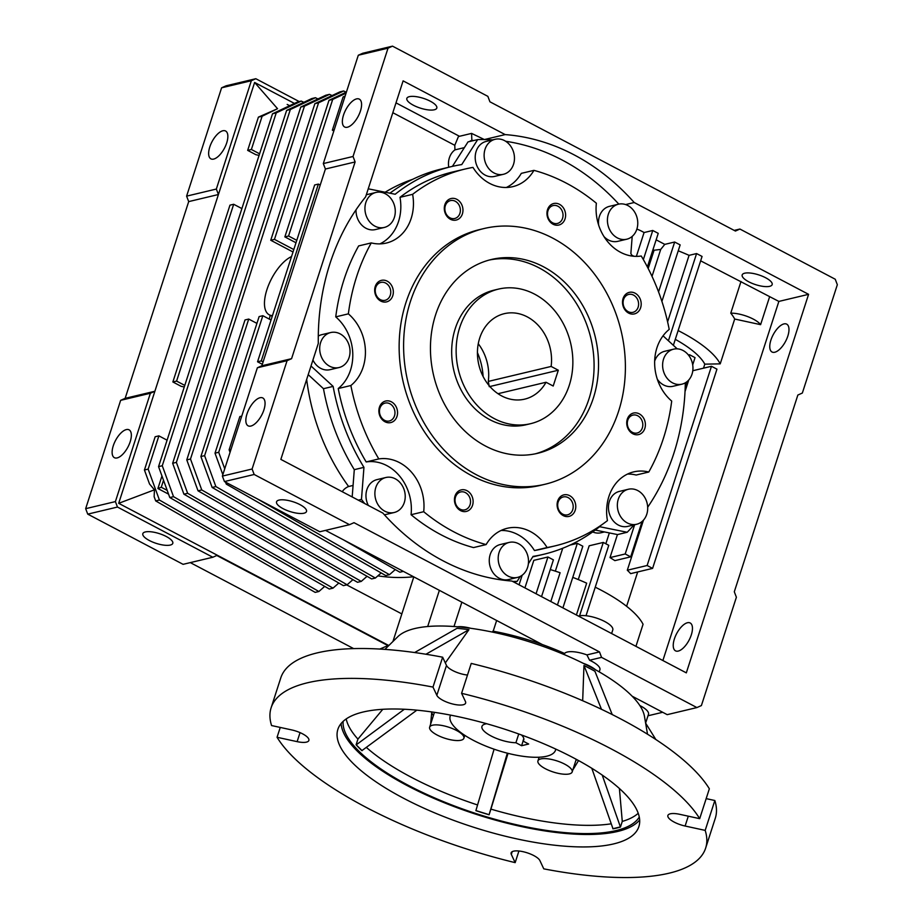 <?xml version="1.0" encoding="UTF-8"?>
<svg xmlns="http://www.w3.org/2000/svg" width="923" height="923" viewBox="0 0 923 923"><rect width="100%" height="100%" fill="white"/><g stroke="black" fill="none" stroke-linecap="round" stroke-linejoin="round"><path stroke-width="1.38" d="M461.592 693.311A228.316 74.244 17.9 0 1 610.957 748.761A228.316 74.244 17.9 0 1 699.692 818.666L679.628 814.294A15.218 4.95 -162.1 0 0 667.883 815.482A15.218 4.95 -162.1 0 0 674.194 822.105A15.218 4.95 -162.1 0 0 685.12 826.027L705.184 830.388A228.316 74.244 17.9 0 1 705.634 848.145A228.316 74.244 17.9 0 1 543.774 868.855L539.92 860.628A15.218 4.95 -162.1 0 0 525.002 852.171A15.218 4.95 -162.1 0 0 511.134 852.84A15.218 4.95 -162.1 0 0 511.319 854.41L515.161 862.636A228.316 74.244 17.9 0 1 277.062 737.281L297.125 741.642A15.218 4.95 -162.1 0 0 308.87 740.454A15.218 4.95 -162.1 0 0 291.645 729.908L271.57 725.547A228.316 74.244 17.9 0 1 271.12 707.803A228.316 74.244 17.9 0 1 432.991 687.081L436.833 695.319A15.218 4.95 -162.1 0 0 442.971 700.372A15.218 4.95 -162.1 0 0 465.619 703.107A15.218 4.95 -162.1 0 0 465.446 701.538L461.592 693.311L471.238 663.418A228.316 74.244 -162.1 0 1 620.614 718.879A228.316 74.244 -162.1 0 1 709.349 788.784L699.692 818.666M432.991 687.081L442.636 657.199L446.49 665.425A15.218 4.95 -162.1 0 0 452.616 670.49A15.218 4.95 -162.1 0 0 467.488 675.048M341.106 723.528A158.156 51.434 -162.1 0 0 407.481 785.75A158.156 51.434 -162.1 0 0 639.662 819.959M573.298 757.737A158.156 51.434 -162.1 0 0 337.876 729.355A158.156 51.434 -162.1 0 0 403.466 798.199A158.156 51.434 -162.1 0 0 638.878 826.581A158.156 51.434 -162.1 0 0 573.298 757.737M647.519 734.212L644.462 716.34A131.447 42.746 -162.1 0 0 552 649.677A131.447 42.746 -162.1 0 0 414.831 628.528A131.447 42.746 -162.1 0 0 397.836 636.685L384.903 649.388M425.941 654.245L468.942 629.682L445.313 662.922M612.226 714.564L594.931 671.263A132.693 43.15 -162.1 0 0 583.971 665.495L582.678 700.742M346.194 718.948A156.079 50.753 -162.1 0 0 357.928 739.104L356.105 744.757A156.079 50.753 -162.1 0 0 361.874 750.641L416.85 710.168M366.419 747.468A156.079 50.753 -162.1 0 0 411.266 777.247A156.079 50.753 -162.1 0 0 477.56 804.96M639.281 817.063A156.079 50.753 17.9 0 1 408.601 785.485A156.079 50.753 17.9 0 1 343.114 721.405M564.703 764.129A17.987 5.85 17.9 0 1 572.168 771.963A17.987 5.85 17.9 0 1 545.389 768.732A17.987 5.85 17.9 0 1 537.924 760.91A17.987 5.85 17.9 0 1 564.703 764.129M456.424 730.416A17.987 5.85 17.9 0 1 463.877 738.25A17.987 5.85 17.9 0 1 437.11 735.02A17.987 5.85 17.9 0 1 429.645 727.186A17.987 5.85 17.9 0 1 456.424 730.416M442.636 657.199A228.316 74.244 -162.1 0 0 280.777 677.909L271.12 707.803M277.062 737.281L280.246 727.439M518.922 851.006L515.161 862.636M705.634 848.145L715.29 818.263A228.316 74.244 -162.1 0 0 714.84 800.506L705.184 830.388M706.164 798.626L714.84 800.506M645.189 720.551A19.371 6.299 17.9 0 1 645.662 723.009A19.371 6.299 17.9 0 1 645.627 723.113L655.838 739.508M583.971 665.495L601.473 709.291M468.942 629.682A132.693 43.15 -162.1 0 0 457.023 628.321L414.646 652.538M389.368 644.992L379.791 649.065M494.093 749.188L475.876 810.659A156.079 50.753 -162.1 0 0 489.086 814.767L490.909 809.113A156.079 50.753 -162.1 0 0 611.107 823.824M591.805 768.282L613.01 828.831A156.079 50.753 -162.1 0 0 620.441 827.066L622.275 821.412A156.079 50.753 -162.1 0 0 638.22 813.278M430.879 711.818A126.797 41.235 -162.1 0 0 431.745 712.348L430.614 724.186M356.105 744.757L362.093 750.664M382.791 709.302L357.928 739.104M356.313 744.78L404.343 709.256M622.275 821.412L619.402 788.507M602.211 775.078L620.441 827.066M612.814 828.727L620.244 826.95M572.791 770.036L578.536 760.552M490.909 809.113L508.042 753.341M507.338 753.168L489.086 814.767M475.899 810.579L489.098 814.686M431.745 712.348A20.756 6.749 -162.1 0 0 433.441 715.452M577.267 759.86A20.756 6.749 17.9 0 1 575.952 760.229M530.529 423.703L526.075 424.765A69.19 57.688 -103.4 0 1 489.928 419.723A69.19 57.688 -103.4 0 1 451.705 349.332A69.19 57.688 -103.4 0 1 494.001 290.168L498.455 289.107A69.19 57.688 -103.4 0 1 534.602 294.149A69.19 57.688 -103.4 0 1 572.825 364.539A69.19 57.688 -103.4 0 1 530.529 423.703A69.19 57.688 -103.4 0 1 494.382 418.661A69.19 57.688 -103.4 0 1 456.17 348.271A69.19 57.688 -103.4 0 1 498.455 289.107M485.533 446.051A99.626 83.082 -103.4 0 1 430.499 344.683A99.626 83.082 -103.4 0 1 491.405 259.49A99.626 83.082 -103.4 0 1 543.451 266.759A99.626 83.082 -103.4 0 1 598.485 368.127A99.626 83.082 -103.4 0 1 537.59 453.32A99.626 83.082 -103.4 0 1 485.533 446.051M489.178 260.055A99.626 83.082 -103.4 0 1 538.997 267.82A99.626 83.082 -103.4 0 1 594.066 367.827A99.626 83.082 -103.4 0 1 535.352 453.816M484.021 228.535L479.568 229.596A131.447 109.618 76.6 0 0 399.209 342.006A131.447 109.618 76.6 0 0 471.826 475.76A131.447 109.618 76.6 0 0 540.509 485.336L544.962 484.275A131.447 109.618 -103.4 0 1 476.291 474.699A131.447 109.618 -103.4 0 1 403.674 340.945A131.447 109.618 -103.4 0 1 484.021 228.535A131.447 109.618 -103.4 0 1 552.704 238.111A131.447 109.618 -103.4 0 1 625.321 371.865A131.447 109.618 -103.4 0 1 544.962 484.275M456.839 199.333A11.064 9.23 76.6 0 0 444.863 204.687A11.064 9.23 76.6 0 0 450.412 219.259A11.064 9.23 76.6 0 0 462.388 213.917A11.064 9.23 76.6 0 0 456.839 199.333M455.293 201.26A9.195 7.672 76.6 0 0 450.493 200.591A9.195 7.672 76.6 0 0 444.863 208.46A9.195 7.672 76.6 0 0 449.951 217.816A9.195 7.672 76.6 0 0 454.751 218.486A9.195 7.672 76.6 0 0 460.369 210.617A9.195 7.672 76.6 0 0 455.293 201.26M391.433 401.84A11.064 9.23 76.6 0 0 379.445 407.181A11.064 9.23 76.6 0 0 384.995 421.765A11.064 9.23 76.6 0 0 396.982 416.423A11.064 9.23 76.6 0 0 391.433 401.84M389.887 403.766A9.195 7.672 76.6 0 0 385.076 403.097A9.195 7.672 76.6 0 0 379.457 410.966A9.195 7.672 76.6 0 0 384.545 420.323A9.195 7.672 76.6 0 0 389.344 420.992A9.195 7.672 76.6 0 0 394.963 413.123A9.195 7.672 76.6 0 0 389.887 403.766M465.457 492.628A9.195 7.672 76.6 0 0 460.646 491.947A9.195 7.672 76.6 0 0 455.501 497.059A9.195 7.672 76.6 0 0 460.104 509.173A9.195 7.672 76.6 0 0 464.915 509.842A9.195 7.672 76.6 0 0 470.061 504.731A9.195 7.672 76.6 0 0 465.457 492.628M472.553 505.273A11.064 9.23 76.6 0 0 467.003 490.701A11.064 9.23 76.6 0 0 455.016 496.043A11.064 9.23 76.6 0 0 460.565 510.615A11.064 9.23 76.6 0 0 472.553 505.273M569.664 495.674A11.064 9.23 76.6 0 0 557.677 501.016A11.064 9.23 76.6 0 0 563.226 515.599A11.064 9.23 76.6 0 0 575.214 510.257A11.064 9.23 76.6 0 0 569.664 495.674M568.118 497.601A9.195 7.672 76.6 0 0 563.307 496.932A9.195 7.672 76.6 0 0 557.688 504.789A9.195 7.672 76.6 0 0 562.765 514.157A9.195 7.672 76.6 0 0 567.576 514.826A9.195 7.672 76.6 0 0 573.195 506.958A9.195 7.672 76.6 0 0 568.118 497.601M639.281 413.862A11.064 9.23 76.6 0 0 627.294 419.204A11.064 9.23 76.6 0 0 632.843 433.775A11.064 9.23 76.6 0 0 644.831 428.434A11.064 9.23 76.6 0 0 639.281 413.862M637.735 415.777A9.195 7.672 76.6 0 0 632.924 415.108A9.195 7.672 76.6 0 0 627.305 422.976A9.195 7.672 76.6 0 0 632.382 432.333A9.195 7.672 76.6 0 0 637.193 433.002A9.195 7.672 76.6 0 0 642.812 425.134A9.195 7.672 76.6 0 0 637.735 415.777M635.07 293.168A11.064 9.23 76.6 0 0 623.083 298.521A11.064 9.23 76.6 0 0 628.632 313.093A11.064 9.23 76.6 0 0 640.62 307.751A11.064 9.23 76.6 0 0 635.07 293.168M633.524 295.095A9.195 7.672 76.6 0 0 628.713 294.425A9.195 7.672 76.6 0 0 623.094 302.294A9.195 7.672 76.6 0 0 628.171 311.651A9.195 7.672 76.6 0 0 632.982 312.32A9.195 7.672 76.6 0 0 638.601 304.452A9.195 7.672 76.6 0 0 633.524 295.095M559.5 204.318A11.064 9.23 76.6 0 0 547.524 209.659A11.064 9.23 76.6 0 0 553.073 224.231A11.064 9.23 76.6 0 0 565.049 218.889A11.064 9.23 76.6 0 0 559.5 204.318M557.954 206.244A9.195 7.672 76.6 0 0 553.142 205.564A9.195 7.672 76.6 0 0 547.524 213.432A9.195 7.672 76.6 0 0 552.612 222.789A9.195 7.672 76.6 0 0 557.411 223.458A9.195 7.672 76.6 0 0 563.03 215.601A9.195 7.672 76.6 0 0 557.954 206.244M387.222 281.157A11.064 9.23 76.6 0 0 375.246 286.499A11.064 9.23 76.6 0 0 380.795 301.083A11.064 9.23 76.6 0 0 392.771 295.729A11.064 9.23 76.6 0 0 387.222 281.157M385.676 283.084A9.195 7.672 76.6 0 0 380.876 282.415A9.195 7.672 76.6 0 0 375.246 290.272A9.195 7.672 76.6 0 0 380.334 299.629A9.195 7.672 76.6 0 0 385.133 300.298A9.195 7.672 76.6 0 0 390.764 292.441A9.195 7.672 76.6 0 0 385.676 283.084M547.097 547.535A44.281 36.92 76.6 0 0 530.367 531.521A44.281 36.92 76.6 0 0 507.235 528.291A44.281 36.92 76.6 0 0 486.121 544.582A193.715 161.537 -103.4 0 1 453.735 531.786A193.715 161.537 -103.4 0 1 423.692 511.711L411.058 514.711A44.281 36.92 76.6 0 0 386.887 465.642A44.281 36.92 76.6 0 0 366.177 461.938L378.811 458.927A193.715 161.537 -103.4 0 1 350.867 385.526A44.281 36.92 76.6 0 0 348.363 313.855A193.715 161.537 -103.4 0 1 371.277 242.911A44.281 36.92 76.6 0 0 386.368 243.049A44.281 36.92 76.6 0 0 412.627 194.326A193.715 161.537 -103.4 0 1 465.134 169.024A193.715 161.537 -103.4 0 1 472.968 167.398A44.281 36.92 76.6 0 0 512.842 186.642A44.281 36.92 76.6 0 0 533.944 170.363A193.715 161.537 -103.4 0 1 596.373 203.233A44.281 36.92 76.6 0 0 641.254 256.006A193.715 161.537 -103.4 0 1 669.21 329.407A44.281 36.92 76.6 0 0 671.702 401.078A193.715 161.537 -103.4 0 1 648.788 472.022A44.281 36.92 76.6 0 0 633.709 471.884A44.281 36.92 76.6 0 0 607.449 520.618A193.715 161.537 -103.4 0 1 554.942 545.908A193.715 161.537 -103.4 0 1 547.097 547.535L534.463 550.546A44.281 36.92 76.6 0 0 517.734 534.532A44.281 36.92 76.6 0 0 501.074 530.471M423.692 511.711A44.281 36.92 76.6 0 0 399.521 462.631A44.281 36.92 76.6 0 0 378.811 458.927M411.058 514.711A193.715 161.537 76.6 0 0 441.102 534.798A193.715 161.537 76.6 0 0 473.499 547.581L486.121 544.582M452.408 166.371L468.03 141.888L477.687 139.592A222.778 185.765 -103.4 0 1 492.628 139.892M505.7 141.288A222.778 185.765 -103.4 0 1 562.153 160.014A222.778 185.765 -103.4 0 1 618.825 204.121M604.023 236.623A17.987 14.999 76.6 0 0 608.442 240.015A17.987 14.999 76.6 0 0 617.845 241.33L626.763 239.207A17.987 14.999 -103.4 0 1 617.36 237.892A17.987 14.999 -103.4 0 1 607.426 219.593A17.987 14.999 -103.4 0 1 618.422 204.202A17.987 14.999 -103.4 0 1 627.813 205.517A17.987 14.999 -103.4 0 1 637.758 223.816A17.987 14.999 -103.4 0 1 626.763 239.207M657.303 379.203A17.987 14.999 76.6 0 0 663.637 384.972A17.987 14.999 76.6 0 0 673.029 386.287L681.947 384.164A17.987 14.999 -103.4 0 1 672.544 382.849A17.987 14.999 -103.4 0 1 662.61 364.55A17.987 14.999 -103.4 0 1 673.605 349.171A17.987 14.999 -103.4 0 1 683.008 350.475A17.987 14.999 -103.4 0 1 692.942 368.785A17.987 14.999 -103.4 0 1 681.947 384.164M628.355 489.259L619.448 491.382A17.987 14.999 76.6 0 0 608.453 506.762A17.987 14.999 76.6 0 0 618.387 525.072A17.987 14.999 76.6 0 0 627.778 526.375L636.697 524.252A17.987 14.999 -103.4 0 1 627.305 522.937A17.987 14.999 -103.4 0 1 617.36 504.639A17.987 14.999 -103.4 0 1 628.355 489.259A17.987 14.999 -103.4 0 1 637.758 490.563A17.987 14.999 -103.4 0 1 647.692 508.873A17.987 14.999 -103.4 0 1 636.697 524.252M509.184 542.412L500.266 544.535A17.987 14.999 76.6 0 0 489.271 559.926A17.987 14.999 76.6 0 0 499.205 578.225A17.987 14.999 76.6 0 0 508.608 579.54L517.515 577.406A17.987 14.999 -103.4 0 1 508.123 576.102A17.987 14.999 -103.4 0 1 498.189 557.792A17.987 14.999 -103.4 0 1 509.184 542.412A17.987 14.999 -103.4 0 1 518.576 543.728A17.987 14.999 -103.4 0 1 528.51 562.026A17.987 14.999 -103.4 0 1 517.515 577.406M384.418 514.803A17.987 14.999 76.6 0 0 385.306 514.619L394.225 512.496A17.987 14.999 -103.4 0 1 384.822 511.192A17.987 14.999 -103.4 0 1 374.888 492.882A17.987 14.999 -103.4 0 1 385.883 477.503A17.987 14.999 -103.4 0 1 395.286 478.818A17.987 14.999 -103.4 0 1 405.22 497.116A17.987 14.999 -103.4 0 1 394.225 512.496M312.932 360.051A17.987 14.999 76.6 0 0 320.719 368.358A17.987 14.999 76.6 0 0 330.122 369.661L339.029 367.539A17.987 14.999 -103.4 0 1 329.638 366.223A17.987 14.999 -103.4 0 1 319.704 347.925A17.987 14.999 -103.4 0 1 330.699 332.545A17.987 14.999 -103.4 0 1 340.091 333.849A17.987 14.999 -103.4 0 1 350.025 352.159A17.987 14.999 -103.4 0 1 339.029 367.539M356.036 209.798A17.987 14.999 76.6 0 0 365.969 228.258A17.987 14.999 76.6 0 0 375.373 229.573L384.28 227.45A17.987 14.999 -103.4 0 1 374.888 226.135A17.987 14.999 -103.4 0 1 364.943 207.837A17.987 14.999 -103.4 0 1 375.938 192.457A17.987 14.999 -103.4 0 1 385.341 193.761A17.987 14.999 -103.4 0 1 395.275 212.071A17.987 14.999 -103.4 0 1 384.28 227.45M495.12 139.292L486.202 141.415A17.987 14.999 76.6 0 0 475.207 156.806A17.987 14.999 76.6 0 0 485.152 175.105A17.987 14.999 76.6 0 0 494.543 176.42L503.462 174.285A17.987 14.999 -103.4 0 1 494.059 172.982A17.987 14.999 -103.4 0 1 484.125 154.672A17.987 14.999 -103.4 0 1 495.12 139.292A17.987 14.999 -103.4 0 1 504.523 140.608A17.987 14.999 -103.4 0 1 514.457 158.906A17.987 14.999 -103.4 0 1 503.462 174.285M149.353 540.52A15.749 5.123 17.9 0 1 142.823 533.667A15.749 5.123 17.9 0 1 166.255 536.494A15.749 5.123 17.9 0 1 172.786 543.347A15.749 5.123 17.9 0 1 149.353 540.52M113.275 445.774A15.749 7.026 117.8 0 1 129.07 429.83A15.749 7.026 117.8 0 1 130.189 441.748A15.749 7.026 117.8 0 1 114.394 457.693A15.749 7.026 117.8 0 1 113.275 445.774M209.798 146.942A15.749 7.026 117.8 0 1 225.581 130.997A15.749 7.026 117.8 0 1 226.7 142.915A15.749 7.026 117.8 0 1 210.917 158.86A15.749 7.026 117.8 0 1 209.798 146.942M592.67 531.936A17.987 14.999 76.6 0 0 601.035 532.756L604.473 531.936M464.373 147.622L454.947 149.872A17.987 14.999 76.6 0 0 448.74 167.248M748.715 281.78A15.749 5.123 17.9 0 1 742.184 274.927A15.749 5.123 17.9 0 1 765.629 277.754A15.749 5.123 17.9 0 1 772.159 284.607A15.749 5.123 17.9 0 1 748.715 281.78M442.994 560.78A225.547 188.073 76.6 0 0 511.93 581.052L686.32 672.867L808.583 294.333L634.193 202.518A225.547 188.073 76.6 0 0 505.169 134.596L403.109 80.866L365.646 196.83A225.547 188.073 76.6 0 0 318.297 343.414L280.846 459.389L382.907 513.119A225.547 188.073 76.6 0 0 442.994 560.78M675.29 339.341A83.024 26.998 17.9 0 1 704.803 364.158L720.217 363.858A98.242 31.947 -162.1 0 0 681.082 332.084A98.242 31.947 -162.1 0 0 678.128 330.561M583.267 663.325A19.371 6.299 17.9 0 1 590.259 666.348A19.371 6.299 17.9 0 1 595.52 669.775M325.507 530.39L542.366 644.566A107.933 35.097 17.9 0 1 564.599 653.484A19.371 6.299 17.9 0 1 586.913 654.903L589.578 660.233A19.371 6.299 17.9 0 1 591.874 661.364A19.371 6.299 17.9 0 1 599.904 669.798L599.235 671.886M564.599 653.484L564.241 654.603M691.304 634.897A15.749 7.026 -62.2 0 0 690.185 622.979A15.749 7.026 -62.2 0 0 674.39 638.924A15.749 7.026 -62.2 0 0 675.509 650.842A15.749 7.026 -62.2 0 0 691.304 634.897M787.827 336.064A15.749 7.026 -62.2 0 0 786.708 324.146A15.749 7.026 -62.2 0 0 770.913 340.091A15.749 7.026 -62.2 0 0 772.032 352.009A15.749 7.026 -62.2 0 0 787.827 336.064M430.28 101.207A15.749 5.123 -162.1 0 0 406.847 98.38A15.749 5.123 -162.1 0 0 413.377 105.234A15.749 5.123 -162.1 0 0 436.81 108.06A15.749 5.123 -162.1 0 0 430.28 101.207M343.518 115.075A15.749 7.026 117.8 0 1 359.312 99.13A15.749 7.026 117.8 0 1 360.431 111.048A15.749 7.026 117.8 0 1 344.637 126.993A15.749 7.026 117.8 0 1 343.518 115.075M246.995 413.908A15.749 7.026 117.8 0 1 262.79 397.963A15.749 7.026 117.8 0 1 263.909 409.881A15.749 7.026 117.8 0 1 248.114 425.826A15.749 7.026 117.8 0 1 246.995 413.908M283.073 508.665A15.749 5.123 17.9 0 1 276.542 501.812A15.749 5.123 17.9 0 1 299.975 504.627A15.749 5.123 17.9 0 1 306.505 511.492A15.749 5.123 17.9 0 1 283.073 508.665M611.614 633.536L612.78 629.947A19.371 6.299 -162.1 0 0 604.738 621.514A19.371 6.299 -162.1 0 0 578.444 616.068M639.835 705.541A19.371 6.299 17.9 0 1 640.447 705.853A19.371 6.299 17.9 0 1 648.477 714.287L645.662 723.009M270.162 315.297A192.053 160.152 76.6 0 0 269.354 319.127M272.47 315.62A33.205 14.814 117.8 0 1 269.262 314.824A33.205 14.814 117.8 0 1 266.909 289.684A33.205 14.814 117.8 0 1 291.541 256.559M457.508 626.798A19.371 6.299 17.9 0 1 470.822 628.309M350.867 385.526L338.233 388.537A193.715 161.537 76.6 0 0 366.177 461.938M534.463 550.546A193.715 161.537 76.6 0 0 542.309 548.92L554.942 545.908M648.788 472.022L636.166 475.033A44.281 36.92 76.6 0 0 627.548 474.064M506.369 187.473A44.281 36.92 76.6 0 0 521.31 173.362L533.944 170.363M465.134 169.024L452.501 172.036A193.715 161.537 76.6 0 0 399.994 197.326L412.627 194.326M379.895 243.891A44.281 36.92 76.6 0 0 399.994 197.326M371.277 242.911L358.643 245.922A193.715 161.537 76.6 0 0 335.741 316.866L348.363 313.855M338.233 388.537A44.281 36.92 76.6 0 0 335.741 316.866M364.62 503.485A222.778 185.765 -103.4 0 1 361.47 499.412L363.95 467.35A199.253 166.152 -103.4 0 1 333.134 386.402L311.005 366.004M520.295 576.39L517.122 581.363A222.778 185.765 -103.4 0 1 512.634 581.421M634.009 524.899A222.778 185.765 -103.4 0 1 627.19 532.271L599.615 526.698A199.253 166.152 -103.4 0 1 543.589 554.308A199.253 166.152 -103.4 0 1 533.067 556.384L528.394 563.699M685.316 382.826A222.778 185.765 -103.4 0 1 647.681 507.223M663.049 335.822L677.182 348.836M632.197 236.403L630.859 253.606A199.253 166.152 -103.4 0 1 632.37 256.098M368.242 188.811L395.194 194.257A199.253 166.152 -103.4 0 1 451.22 166.648A199.253 166.152 -103.4 0 1 461.754 164.571L477.687 139.592M618.422 204.202L609.503 206.337A17.987 14.999 76.6 0 0 598.692 225.224M673.605 349.171L664.687 351.294A17.987 14.999 76.6 0 0 654.661 361.158M385.883 477.503L376.965 479.625A17.987 14.999 76.6 0 0 368.346 505.458M330.699 332.545L321.781 334.668A17.987 14.999 76.6 0 0 318.297 336.076M375.938 192.457L367.031 194.58A17.987 14.999 76.6 0 0 366.316 194.765M333.134 386.402L323.477 388.698A199.253 166.152 76.6 0 0 354.294 469.657L363.95 467.35M361.47 499.412L358.297 500.162M352.182 496.943L354.294 469.657M513.961 582.113L517.122 581.363M532.744 556.881A199.253 166.152 76.6 0 0 533.932 556.604L543.589 554.308M627.19 532.271L617.533 534.579L595.243 530.067M451.22 166.648L441.563 168.955A199.253 166.152 76.6 0 0 389.91 193.184M323.477 388.698L308.213 374.646M188.696 201.606L218.416 194.522L154.879 391.26L150.38 393.256L115.398 501.593L117.475 507.05L212.821 557.25L183.089 564.334L87.743 514.134L85.666 508.677L120.648 400.34L125.147 398.344L188.696 201.606L186.608 196.138L221.601 87.812L226.089 85.804L255.821 78.72L251.333 80.728L221.601 87.812M353.636 648.604L190.3 562.615M632.14 696.196L667.191 714.656L696.911 707.572L701.399 705.564L736.392 597.239L734.304 591.77L797.853 395.044L802.352 393.036L837.334 284.711L835.257 279.242L739.911 229.042L734.2 230.404M299.225 101.576L255.821 78.72M167.086 440.19L158.883 435.864L155.168 436.752L144.426 469.992L149.526 483.987L154.441 489.825L118.686 503.323L154.879 391.26L125.147 398.344M150.38 393.256L120.648 400.34M115.398 501.593L85.666 508.677M117.475 507.05L87.743 514.134M251.333 80.728L216.34 189.053L186.608 196.138M216.34 189.053L218.416 194.522L254.621 82.459L277.546 108.706L258.405 117.129L247.664 150.368L251.379 149.48L259.582 153.806M353.071 485.44L348.617 486.502A17.987 14.999 76.6 0 0 342.225 491.705M306.678 379.411A196.484 163.844 76.6 0 0 348.617 486.502M412.719 179.293A196.484 163.844 76.6 0 0 385.145 192.226M696.911 707.572L601.565 657.372L599.489 651.915L354.005 522.672L349.517 524.679L254.171 474.48L252.094 469.011L287.076 360.685L291.576 358.678L355.113 161.952L353.036 156.483L388.029 48.158L392.517 46.15L487.863 96.35L489.94 101.807L735.423 231.05L739.911 229.042M294.46 103.434L254.621 82.459M163.521 480.283L161.26 487.263L157.902 488.532L161.952 475.98M247.664 150.368L255.89 154.695L259.075 155.387M241.895 208.586L233.681 204.271L229.965 205.16L172.866 381.96L181.081 386.299L184.265 386.991M388.179 645.5L217.009 555.381L212.821 557.25M118.686 503.323L388.491 645.362M216.778 555.484L387.948 645.604M524.922 587.893L533.817 560.353L547.939 556.996L536.067 593.754M555.334 571.152L562.73 548.25M578.271 579.552L589.174 545.793L603.284 542.436L579.586 615.791M605.846 543.785L609.353 532.917M648.177 268.489L654.072 250.237L652.965 249.66M454.947 149.872L454.785 145.315L392.817 112.698M470.372 141.334L471.849 140.458L471.595 133.397L458.443 136.535L454.785 145.315M470.361 140.815A224.162 186.919 -103.4 0 1 472.507 140.827M647.381 266.955L658.237 233.357L652.757 230.473L644.069 232.55A19.371 6.299 -162.1 0 0 636.882 229.066M661.906 301.394L680.147 244.907L674.667 242.022L664.779 244.376L656.149 239.83M673.363 345.317L702.068 256.444L696.588 253.56L689.077 255.348A98.242 31.947 -162.1 0 0 678.243 250.814M808.583 294.333L778.862 301.417L703.603 262.363A98.242 31.947 -162.1 0 0 700.649 260.84M625.598 204.571L634.193 202.518M601.565 657.372L589.578 660.233M388.029 48.158L358.309 55.23L362.808 53.234L392.517 46.15M358.309 55.23L323.315 163.567L353.036 156.483M323.315 163.567L325.404 169.024L355.113 161.952M325.404 169.024L261.855 365.762L291.576 358.678M261.855 365.762L257.367 367.769L287.076 360.685M257.367 367.769L222.374 476.095L252.094 469.011M222.374 476.095L224.451 481.564L254.171 474.48M224.451 481.564L319.796 531.752L349.517 524.679M586.913 654.903L599.489 651.915M662.876 660.522L778.862 301.417M505.169 134.596L484.379 139.546M459.481 136.292L396.002 102.868M484.367 139.546L471.595 133.397M662.679 712.279L647.992 715.775M277.546 108.706L262.12 116.252L251.379 149.48M401.84 613.922L346.679 584.882M167.19 490.378L161.26 487.263M377.853 575.848A192.053 160.152 76.6 0 0 413.573 576.76M157.902 488.532L168.563 494.14M144.426 469.992L148.142 469.103L159.402 500.024L155.687 500.912L154.141 496.678L154.441 489.825M158.883 435.864L148.142 469.103M159.402 500.024L318.897 591.505L324.7 586.382M289.718 105.66L287.18 104.437M262.12 116.252L258.405 117.129M233.681 204.271L176.581 381.084L184.785 385.399M172.866 381.96L176.581 381.084M427.684 626.521L439.371 590.339M654.072 250.237L660.706 249.429L664.779 244.376M652.019 276.346L660.706 249.429M674.667 242.022L658.56 291.91M667.606 321.85L689.077 255.348M696.588 253.56L668.425 340.772M595.243 587.19A105.164 34.197 17.9 0 1 643.066 624.26L635.935 646.331M586.024 615.733L608.765 545.32L603.284 542.436M576.402 614.983L586.67 583.163A105.164 34.197 17.9 0 0 572.768 577.36M562.915 607.888L582.828 546.231L577.348 543.347L570.114 545.066M577.348 543.347L557.434 605.003M550.812 601.519L560.099 572.733A105.164 34.197 17.9 0 0 550.281 569.56M541.536 596.639L553.408 559.88L547.939 556.996M519.072 584.813L522.164 575.237M631.863 255.256A19.371 6.299 17.9 0 1 633.928 256.259M636.374 256.363L644.069 232.55M652.757 230.473L643.354 259.582M473.995 140.469A224.162 186.919 76.6 0 0 471.849 140.458M720.217 363.858L734.696 319.035A98.242 31.947 -162.1 0 0 730.762 313.162L740.996 281.48M542.366 644.566A107.933 35.097 -162.1 0 0 492.87 631.147L492.559 632.117M345.144 95.98L343.091 96.95L344.983 96.5M343.091 96.95L332.361 130.189L333.849 130.974M155.687 500.912L315.181 592.381L318.897 591.505M493.182 631.205L496.643 620.498M634.643 524.737L625.206 553.973L630.686 556.857L614.845 560.63A83.024 26.998 -162.1 0 0 609.999 557.596L617.441 534.555M626.602 606.296L637.689 571.948M703.511 368.185L704.803 364.158M692.781 370.734L711.471 366.281L647.127 565.511L652.596 568.395L630.64 573.633A83.024 26.998 -162.1 0 0 627.305 570.229L643.493 520.099M685.028 391.537L688.743 380.011M734.696 319.035L760.598 324.665L769.667 296.583M730.762 313.162A19.371 6.299 17.9 0 1 760.598 324.665M334.241 129.739L332.361 130.189M343.344 539.782L399.878 572.202L403.351 571.372M241.745 416.123L239.853 416.573L229.123 449.813L230.046 452.339M231.015 449.363L229.123 449.813M263.113 361.874L261.267 360.905L257.552 361.781L262.328 364.297M320.223 185.062L318.377 184.092L314.662 184.969L257.552 361.781M318.377 184.092L261.267 360.905M303.829 102.303L301.29 101.08L297.575 101.968L272.516 113.771L158.548 466.623L169.809 497.555L329.303 589.024L333.018 588.136L338.822 583.024M301.29 101.08L276.231 112.883L162.263 465.746L173.524 496.666L333.018 588.136M317.95 98.934L315.401 97.711L311.686 98.599L286.626 110.402L172.659 463.265L183.919 494.186L343.414 585.655L347.129 584.778L352.932 579.656M315.401 97.711L290.341 109.514L176.374 462.377L187.634 493.297L347.129 584.778M332.061 95.577L329.523 94.354L325.807 95.231L300.748 107.045L186.781 459.896L198.03 490.828L357.536 582.298L361.239 581.409L367.042 576.298M329.523 94.354L304.463 106.157L190.496 459.008L201.745 489.94L361.239 581.409M256.929 323.385L248.725 319.07L245.01 319.946L200.891 456.539L212.152 487.459L371.646 578.929L375.361 578.052L381.164 572.929M248.725 319.07L204.606 455.65L215.867 486.571L375.361 578.052M225.558 482.141L226.262 484.102L385.756 575.571L389.471 574.683L395.275 569.572M271.039 320.027L262.836 315.701L259.121 316.589L215.013 453.17L222.835 474.676M262.836 315.701L218.716 452.282L224.727 468.792M256.744 498.558L389.471 574.683M346.067 93.131L332.695 99.43L288.576 236.011L296.779 240.338M346.183 92.208L343.633 90.985L339.918 91.873L314.858 103.676L270.751 240.257L293.018 251.991M270.751 240.257L274.466 239.38L293.802 249.556M343.633 90.985L318.573 102.788L274.466 239.38M346.402 92.104L328.98 100.319L284.861 236.899L295.995 242.761M284.861 236.899L288.576 236.011M688.42 355.02L689.55 354.744L689.146 355.99M625.206 553.973L609.999 557.596M630.686 556.857L642.108 521.46M685.166 388.156L687.358 381.372M692.7 364.862L695.031 357.628L689.55 354.744M647.127 565.511L627.305 570.229M652.596 568.395L716.952 369.165L711.471 366.281M169.809 497.555L173.524 496.666M158.548 466.623L162.263 465.746M272.516 113.771L276.231 112.883M183.919 494.186L187.634 493.297M172.659 463.265L176.374 462.377M286.626 110.402L290.341 109.514M198.03 490.828L201.745 489.94M186.781 459.896L190.496 459.008M300.748 107.045L304.463 106.157M212.152 487.459L215.867 486.571M200.891 456.539L204.606 455.65M226.262 484.102L228.339 483.606M215.013 453.17L218.716 452.282M328.98 100.319L332.695 99.43M314.858 103.676L318.573 102.788M555.761 749.095A55.345 17.998 17.9 0 1 555.531 750.157A55.345 17.998 17.9 0 1 473.141 740.223A55.345 17.998 17.9 0 1 450.193 716.133A55.345 17.998 17.9 0 1 450.62 715.129M486.733 723.747A21.967 7.142 -162.1 0 0 481.956 726.389A21.967 7.142 -162.1 0 0 491.059 735.954A21.967 7.142 -162.1 0 0 515.911 742.727L521.599 745.715L528.671 744.03L522.995 741.042L523.803 738.515M522.995 741.042A21.967 7.142 -162.1 0 0 523.756 739.9A21.967 7.142 -162.1 0 0 521.426 734.962M518.738 733.981L515.911 742.727M521.599 745.715L523.087 741.088M551.135 366.443A43.935 36.632 76.6 0 0 527.264 316.877A43.935 36.632 76.6 0 0 504.304 313.67A43.935 36.632 76.6 0 0 477.456 351.236A43.935 36.632 76.6 0 0 501.72 395.944A43.935 36.632 76.6 0 0 524.679 399.14A43.935 36.632 76.6 0 0 546.035 382.26L553.2 386.033L558.311 370.227L551.135 366.443L488.29 381.418A43.935 36.632 76.6 0 0 478.264 343.737M488.29 381.418L489.259 386.679M498.005 393.706L546.035 382.26M489.905 386.518L558.311 370.227M685.12 826.027L688.293 816.186M436.833 695.319L446.49 665.425M297.125 741.642L300.044 732.631M511.319 854.41L512.196 851.675M483.098 376.457A58.114 48.458 76.6 0 0 477.433 352.655M576.252 759.306L572.168 771.963M464.811 735.366L463.877 738.25M539.124 757.218L537.924 760.91M434.445 712.337L429.645 727.186M453.989 626.521L461.858 602.177M392.933 641.497L413.804 576.875M272.216 316.381L269.262 314.824M555.531 750.157L555.854 749.13M450.193 716.133L450.516 715.106"/></g></svg>
